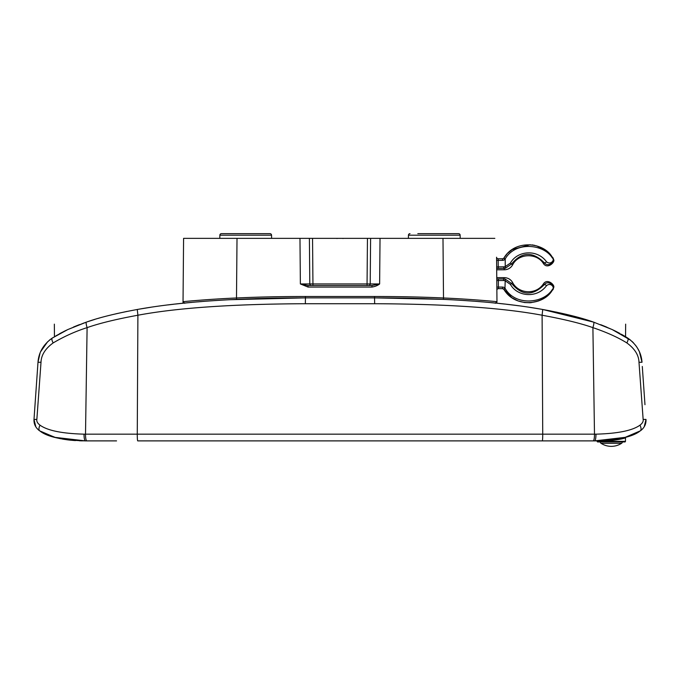 <?xml version="1.0" encoding="UTF-8"?>
<svg xmlns="http://www.w3.org/2000/svg" width="680" height="680" viewBox="0 0 680 680"><rect width="100%" height="100%" fill="white"/><g stroke="black" fill="none" stroke-linecap="round" stroke-linejoin="round"><path stroke-width="1.02" d="M503.591 280.525L498.355 280.525L498.414 287.079L502.562 287.079A3.145 3.145 0 0 1 504.968 288.201L505.214 288.532C515.312 306.289 543.609 303.637 552.338 289.468C555.101 288.056 551.089 281.902 546.508 285.676C537.234 298.554 517.336 296.871 510.416 284.385L504.968 280.644L503.591 280.525L503.591 278.953L496.765 278.978L496.757 277.635L504.348 277.652L503.591 278.953L505.248 279.098L511.708 283.585C521.84 295.749 532.669 296.149 544.187 284.775L543.439 283.841C536.078 295.197 518.415 293.904 512.592 282.498C510.935 279.692 508.487 278.094 505.257 277.695L504.348 277.652M496.842 287.334L496.783 280.534L496.842 287.096L498.414 287.079L498.44 288.651L502.562 288.651A1.573 1.573 0 0 1 503.769 289.212L511.632 297.483M491.487 302.694L496.035 303.144A1.573 1.573 -159.1 0 0 496.969 301.69L496.969 301.826M496.035 303.144L496.035 303.144A1.573 1.573 -159.1 0 0 496.969 301.69L496.587 257.626M496.596 258.833L496.596 259.497M505.248 268.345L505.214 258.91C515.304 241.153 543.601 243.797 552.338 257.975C555.126 259.318 551.046 265.565 546.508 261.766C537.234 248.88 517.318 250.572 510.416 263.058L504.968 266.798L496.663 266.934L496.604 260.38L496.68 268.464L505.248 268.345L511.708 263.857C521.832 251.694 532.661 251.294 544.187 262.667C548.751 268.447 556.452 260.066 552.219 257.074C543.524 241.995 514.879 239.275 503.888 258.069L503.769 258.23A1.573 1.573 0 0 1 502.562 258.791L498.151 258.791L498.253 268.49M496.68 268.464L496.757 277.635M498.44 288.651A1.573 1.573 -0.5 0 0 496.867 290.232A1.573 1.573 0 0 1 498.44 288.651A1.573 1.573 -0.5 0 0 496.867 290.232L496.969 301.75M496.68 268.438L496.646 264.384M436.356 299.055L442.799 299.336M448.766 299.625L449.981 299.693M458.507 300.169L462.238 300.399M461.567 300.356L457.258 300.093M446.479 299.514L445.91 299.481M439.815 299.2L431.995 299.089M417.809 233.648L458.558 233.648A1.573 1.573 0 0 1 460.131 235.195L460.181 238.365L460.131 235.195L408.45 235.195L408.399 238.365L408.45 235.195A1.573 1.573 0 0 1 410.023 233.648M450.772 233.648L458.558 233.648M183.583 238.365L183.022 303.238L183.583 238.365L494.844 238.365M495.244 303.263L496.969 301.69C497.726 301.733 472.141 299.2 443.504 297.984L442.986 238.365L443.717 238.365M370.6 238.365L367.455 238.365L370.6 238.365L370.2 283.951A1.573 1.573 90 0 1 368.637 285.506L371.96 285.506L379.627 283.951L370.2 283.951L370.6 238.365M312.545 238.365L309.4 238.365L312.545 238.365L312.945 283.951L309.8 283.951A1.573 1.573 90 0 0 311.372 285.506A1.573 1.573 0 0 1 309.8 283.951L309.4 238.365L309.927 238.365M236.283 238.365L237.014 238.365L236.496 297.984C207.859 299.2 182.274 301.733 183.031 301.69L184.756 303.263L183.031 301.69A1.573 1.573 0 0 0 183.965 303.144L180.744 303.475M183.965 303.144L188.513 302.694M188.632 302.685L191.862 302.387M197.752 301.869L201.994 301.521M208.675 301.01L213.698 300.662M229.559 299.71L305.43 297.874L374.57 297.874C444.261 297.95 500.31 301.818 542.725 309.485C564.4 313.488 581.358 317.704 593.597 322.125L612.187 329.553L620.058 333.523M84.439 322.804L67.813 329.553L86.394 322.125C98.626 317.713 115.583 313.497 137.275 309.485C179.681 301.818 235.739 297.95 305.43 297.874L305.43 296.497C280.041 296.514 257.065 297.007 236.496 297.984L236.555 299.37M79.603 324.581L73.415 327.072L79.603 324.581M60.341 333.302L66.504 330.174M150.756 307.275L139.188 309.145M127.032 311.414L116.127 313.76M94.792 319.404L87.159 321.861M67.337 329.783L55.879 335.835M169.269 304.767L171.844 304.462M65.603 330.607L63.818 331.491M76.636 325.745L79.577 324.589M78.786 324.896L77.146 325.541M308.168 285.506L371.96 285.506L371.96 287.062C375.122 286.535 377.68 285.49 379.627 283.951L380.026 238.365M116.552 440.887L86.853 440.887A6.29 1.343 -90 0 1 85.51 434.163L84.04 434.163C62.186 433.576 47.507 430.576 40.001 425.161C37.527 423.283 36.482 421.37 36.856 419.416L41.012 362.27C41.225 355.113 45.271 348.67 53.142 342.933C64.192 336.413 75.514 331.313 87.099 327.632C99.28 323.332 116.212 319.2 137.895 315.231C177.225 307.853 233.036 304.019 305.346 303.722L374.654 303.722L374.57 297.874L443.445 299.37L443.504 297.984C422.934 297.007 399.959 296.514 374.57 296.497L305.43 296.497M309.8 283.959L300.373 283.951L308.04 287.062L371.96 287.062M299.974 238.365L300.373 283.951L308.04 285.506L308.04 287.062M367.455 238.365L367.055 283.951L370.2 283.951A1.573 1.573 0 0 1 368.637 285.506M443.445 299.37L450.44 299.71M467.287 300.73L471.401 301.019M478.091 301.529L482.239 301.869M504.552 304.045L499.256 303.475M508.156 304.462L508.691 304.521M509.133 304.572L510.654 304.759M506.124 304.224L515.423 305.346M621.256 334.177L627.767 338.096C636.565 344.386 641.317 352.444 642.005 362.27L639.481 351.951M619.71 333.336L612.485 329.698M606.951 327.225L600.797 324.743M591.37 321.368L584.579 319.218M580.762 318.096L556.257 312.086M551.106 311.049L542.725 309.485L542.104 315.231C563.813 319.209 580.745 323.34 592.9 327.632C606.798 332.358 618.12 337.458 626.858 342.933C634.746 348.687 638.784 355.138 638.987 362.27L643.144 419.416C643.527 421.353 642.481 423.266 639.999 425.161C632.476 430.576 617.797 433.576 595.961 434.163L85.51 434.163L87.099 327.632A6.29 1.131 71 0 1 86.394 322.125L85.51 322.43M540.464 309.085L529.754 307.351M518.755 305.787L515.474 305.354M602.99 325.593L600.865 324.768M601.528 325.014L612.357 329.638M616.088 331.449L619.667 333.31M622.659 334.976L625.285 336.532M627.495 337.926L627.767 338.096A6.29 1.946 123 0 1 626.858 342.933M619.557 333.251L613.079 329.978M613.76 330.301L615.102 330.956M606.577 327.063L602.947 325.575M639.208 351.339L637.466 348.058M637.024 347.37L635.519 345.245M633.564 342.95L631.924 341.326M630.674 340.238L612.196 329.553L619.744 333.353M642.294 366.452L644.971 404.694M641.002 430.355L641.733 429.76M642.456 429.08L642.855 428.647M644.181 426.861L646 419.416C646.229 424.175 644.3 428 640.212 430.899C632.859 436.858 617.652 440.19 594.592 440.887L137.743 440.887A6.29 0.476 -90 0 1 137.267 434.163L137.895 315.231L137.275 309.485M632.681 434.784L633.301 434.528M633.522 434.426L638.664 431.842M604.784 440.572L604.996 441.329C616.564 440.019 623.399 438.838 625.49 437.775A0.944 0.944 80.4 0 1 625.685 437.206L628.303 436.407M632.026 435.055L632.587 434.826M635.825 433.364L628.422 436.364M624.827 441.949L597.788 441.949L624.827 441.949A0.629 0.629 -0 0 0 625.456 441.329L597.176 441.447A0.944 0.944 150.6 0 0 596.802 440.869L594.592 440.887A6.29 1.377 -90 0 0 595.961 434.163M41.896 432.157L44.268 433.406M44.855 433.687L49.504 435.642M51.816 436.441L54.655 437.3M55.819 437.614L63.835 439.305M68.263 439.926L69.555 440.079M69.632 440.087L70.099 440.138M79.373 440.776L82.424 440.861M41.132 431.724L55.556 437.546M57.333 437.996L60.894 438.77M62.203 439.017L65.654 439.586M66.385 439.688L68.425 439.952M70.286 440.156L74.341 440.512M74.859 440.546L75.463 440.581M46.401 434.392L41.761 432.08M51.093 436.203L49.546 435.659M86.853 440.887L85.408 440.887C62.347 440.19 47.141 436.858 39.788 430.899A6.29 2.966 -57.5 0 1 40.001 425.161M35.029 404.694L34 419.416C33.77 424.175 35.7 428 39.788 430.899L54.799 437.342L85.408 440.887L93.568 440.887M101.303 440.887L104.303 440.887M156.238 440.887L159.222 440.887M542.283 440.887L594.592 440.887L625.2 437.342L640.212 430.899A6.29 2.966 -122.5 0 0 639.999 425.161M40.069 353.039L37.995 362.27L34 419.416L35.87 426.947M38.267 429.76L38.998 430.355M41.012 362.27L37.995 362.27C38.692 352.444 43.435 344.386 52.233 338.096L49.317 340.247M47.617 341.76L40.63 351.688M337.577 238.365L336.914 238.519M345.449 238.365L342.474 238.365M229.228 233.648L221.442 233.648A1.573 1.573 0 0 0 219.87 235.195L219.819 238.365L219.87 235.195L271.55 235.195L271.6 238.365L271.55 235.195A1.573 1.573 0 0 0 269.977 233.648L262.191 233.648M237.252 299.336L243.644 299.055M248.004 299.089L240.201 299.2M222.768 300.093L218.509 300.348M214.982 300.577L213.409 300.679M221.442 233.648L269.977 233.648M276.802 298.112L266.186 298.333L276.802 298.112A3.145 3.145 -72.5 0 1 276.794 298.112M259.233 298.512L255.331 298.63M218.586 300.348L223.023 300.075M255.246 298.639L259.428 298.512M180.855 303.458L175.448 304.045M173.876 304.224L168.215 304.895M597.788 441.949A0.629 0.629 180 0 1 597.176 441.447A0.629 0.629 180 0 0 597.788 441.949M622.31 441.983A1.573 1.573 179.8 0 1 621.596 443.3A18.861 18.861 -0 0 1 611.312 446.352A18.861 18.861 180 0 1 601.027 443.3L621.596 443.3M600.312 441.983A1.573 1.573 -0.2 0 0 601.027 443.3M53.142 342.933A6.29 1.946 57 0 1 52.233 338.096L67.813 329.553L59.474 333.778M356.694 297.874L364.548 297.874M367.625 297.874L368.671 297.874M310.182 297.874A1.573 1.573 -90 0 0 310.139 297.874L310.156 297.874A1.573 1.573 -90 0 0 310.139 297.874L324.284 297.874M374.654 303.722C446.956 304.019 502.775 307.853 542.104 315.231L542.733 434.163A6.29 0.476 -90 0 1 542.258 440.887M580.745 318.087L593.462 322.074M403.197 298.112L413.822 298.333L403.197 298.112A3.145 3.145 82.6 0 0 403.206 298.112M420.733 298.512L424.685 298.63M466.573 300.679L464.992 300.577M424.762 298.639L420.563 298.512M551.76 291.014L553.316 287.988C556.121 286.034 547.612 277.567 543.439 283.841M512.159 297.849L518.049 300.9M518.135 300.925L524.45 302.524M524.637 302.549L530.23 302.736M530.833 302.694L538.543 300.959M547 296.055L550.774 292.273M552.338 289.468A1.573 1.173 34.9 0 1 552.219 290.368L552.491 289.977M502.562 287.079L502.562 288.651L503.888 289.374C514.896 308.176 543.541 305.439 552.219 290.368C556.452 287.334 548.76 279.012 544.187 284.775A1.573 0.697 -145.3 0 1 545.215 284.75A1.573 0.697 -145.3 0 1 546.508 285.676M503.863 289.34L505.214 288.532M552.177 257.014L553.274 259.284C556.283 260.95 547.748 270.036 543.447 263.594C536.937 252.722 518.389 253.138 512.584 264.936C510.927 267.75 508.478 269.348 505.257 269.748L504.348 269.79L503.591 266.917M496.689 269.807L504.348 269.79M496.579 257.244L496.579 257.252A1.573 1.573 0 0 0 498.151 258.791A1.573 1.573 -0.5 0 1 496.579 257.236A1.573 1.573 -0.5 0 0 498.151 258.791L497.437 258.621M502.758 258.782L503.633 258.366M551.531 256.122L550.825 255.238M550.103 254.397L549.619 253.861M549.177 253.402L548.063 252.323M547 251.387L536.622 245.837M535.015 245.412L531.972 244.868M530.213 244.706L512.21 249.569L507.892 253.096M506.974 254.056L503.888 258.069L505.214 258.91M552.483 257.457L552.219 257.074A1.573 1.173 -34.9 0 1 552.338 257.975M546.508 261.766A1.573 0.697 145.3 0 1 545.215 262.692A1.573 0.697 145.3 0 1 544.187 262.667L543.447 263.594M620.475 439.127L620.466 438.498L620.475 439.127M503.769 289.212L504.968 288.201L505.248 279.098M496.783 280.534L498.355 280.525L498.329 278.953M308.04 285.506L371.96 285.506L308.04 285.506M367.055 285.506L367.055 283.951L312.945 283.951L312.945 285.506M85.408 440.887A6.29 1.377 -90 0 1 84.04 434.163M34 419.416L36.856 419.416M305.43 297.874L305.346 303.722M374.57 297.874L374.57 296.497M542.725 309.485L593.606 322.125A6.29 1.131 109 0 1 592.9 327.632L594.49 434.163A6.29 1.343 -90 0 1 593.147 440.887M642.005 362.27L638.987 362.27M646 419.416L643.144 419.416M510.416 284.385L512.592 282.498M512.584 264.936L510.416 263.058M502.562 258.791L502.562 260.363A3.145 3.145 0 0 0 504.968 259.241L503.769 258.23M502.562 260.363L496.604 260.38L496.579 257.219M511.785 304.895L509.108 304.572M641.648 359.252L640.679 355.19M633.046 342.405L632.544 341.912M630.062 339.736L629.535 339.337M50.481 339.32L49.938 339.736M334.245 238.365L334.789 238.365M336.269 238.365L336.966 238.365M343.995 238.365L343.043 238.365M342.423 238.365L343.085 238.519L342.423 238.365M625.49 437.775L625.456 441.329M74.307 326.689L78.064 325.176M52.233 338.096L67.813 329.553M604.962 326.392L600.619 324.666M627.3 337.798L625.269 336.524M603.475 325.788L601.392 324.964M627.215 337.739L625.022 336.379M625.549 336.702L625.659 324.139M53.066 337.569L52.64 337.832M54.451 336.702L54.34 324.139M616.182 331.491L613.148 330.012M615.519 331.16L614.55 330.684M605.251 326.51L604.418 326.171M590.07 320.943L589.39 320.722M586.806 319.898L585.913 319.625M583.389 318.861L582.921 318.725M581.502 318.308L580.89 318.129M605.565 326.638L604.715 326.289M99.084 318.138L98.337 318.35M93.075 319.94L92.132 320.238M552.219 290.368C547.885 297.253 540.362 301.385 529.652 302.77M496.604 259.93L496.596 258.85M496.587 258.128L496.587 257.609"/></g></svg>
